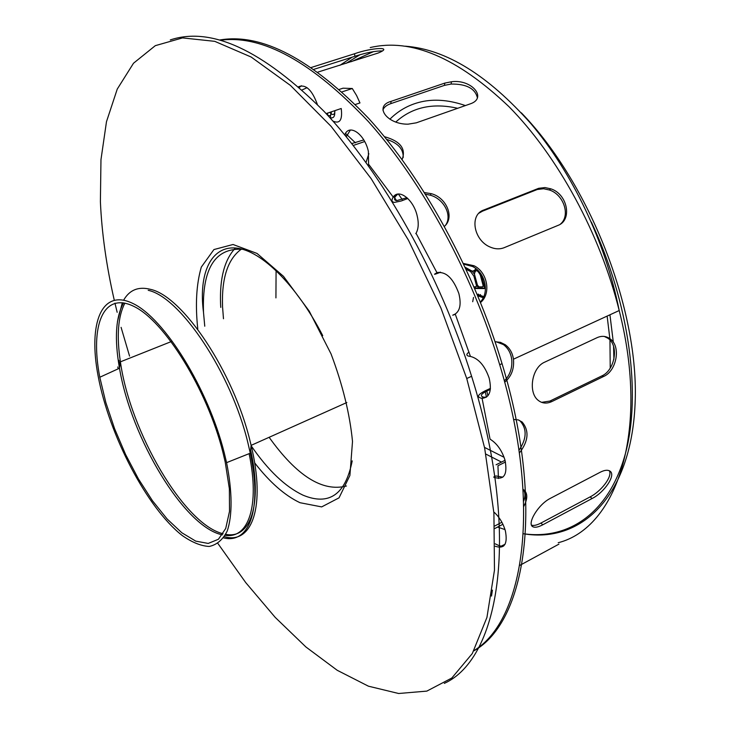 <?xml version="1.0" encoding="UTF-8"?>
<svg xmlns="http://www.w3.org/2000/svg" width="730" height="730" viewBox="0 0 730 730"><rect width="100%" height="100%" fill="white"/><g stroke="black" fill="none" stroke-linecap="round" stroke-linejoin="round"><path stroke-width="1.09" d="M519.787 565.394L558.943 544.133M544.689 362.153L597.24 337.598C601.785 335.645 605.991 336.001 609.86 338.684C621.367 346.13 616.613 370.968 603.728 376.415L551.78 401.591C546.724 403.882 542.235 403.489 538.293 400.414C527.927 392.704 531.632 367.564 544.689 362.153M541.587 402.349L549.891 401.062L601.803 375.932C614.678 370.502 619.423 345.691 607.926 338.255L604.312 336.439M477.402 97.765C475.139 88.467 466.361 83.895 451.085 84.041L444.442 85.374L390.778 103.651C386.571 105.12 383.934 107.255 382.885 110.047M391.098 101.351L444.826 83.092L451.478 81.76C471.626 78.94 487.749 98.048 470.275 103.861L416.282 122.832L408.034 124.173C387.238 124.511 373.495 106.178 391.098 101.351L390.778 103.651M560.521 224.019C570.705 215.587 563.742 194.499 549.361 189.982L543.595 188.742L537.307 189.49L482.53 211.143L478.926 213.196M483.844 209.975L538.667 188.313L544.972 187.564L550.739 188.805C567.621 193.943 572.566 220.241 557.966 225.415L504.156 247.689C499.658 249.441 494.867 249.176 489.784 246.904C473.624 239.987 469.217 214.739 483.844 209.975L482.53 211.143M550.311 498.38L600.306 472.191C604.394 470.129 607.524 469.728 609.705 470.959C616.74 474.582 604.148 492.64 591.984 498.572L542.718 524.833C538.165 527.206 534.844 527.827 532.763 526.686C526.823 523.948 537.928 504.585 550.311 498.38M531.504 525.144C533.676 525.91 536.824 525.217 540.966 523.045L590.214 496.847C600.854 491.527 612.871 476.444 609.294 470.74M382.529 50.917C375.676 50.817 366.496 52.606 354.981 56.274L314.046 69.295M311.382 67.443L354.461 53.783C371.689 47.532 394.674 46.373 378.058 53.071L317.952 72.087M307.075 87.682L302.229 89.89M351.769 143.582L363.768 139.923M364.681 141.538L353.247 145.471M350.391 130.031L346.239 136.738M344.743 134.886C349.049 123.288 364.617 133.873 368.367 151.356L368.613 166.038M403.197 157.516C403.535 149.029 398.005 142.989 386.599 139.375M384.409 136.674C400.323 141.1 406.227 148.728 402.102 159.578M438.301 272.327C436.522 273.339 437.051 273.321 439.871 272.272L440.135 272.171M440.546 272.199L437.635 273.339C433.866 274.736 433.529 274.599 436.631 272.929L436.996 272.755C445.857 271.241 453.129 278.13 458.823 293.433C461.351 303.762 460.146 310.615 455.21 314L454.845 314.183C451.751 315.625 451.906 315.634 455.301 314.219M480.331 301.946C489.657 292.684 485.459 272.728 472.584 266.505L463.742 264.141M463.413 263.439L474.062 265.757C487.667 272.299 491.327 293.871 480.55 302.485M493.672 477.082L495.898 475.96L502.842 477.164M489.985 438.703L490.058 439.159C496.884 443.356 501.866 450.319 504.987 460.064C507.742 474.619 504.129 480.367 494.146 477.338M518.966 450.337C526.722 438.803 527.151 429.067 520.244 421.119L518.774 420.069M513.528 419.44L518.245 419.896L522.16 422.022C529.433 430.819 528.493 441.166 519.349 453.065M505.479 461.999L497.951 465.758L498.426 478.515M496.071 464.791L505.06 460.301M492.412 590.132L491.509 596.082M502.185 545.639L505.032 544.297M495.259 543.85L499.694 545.967L503.618 546.049M494.438 512.496C499.603 517.433 503.253 523.574 505.397 530.929C507.824 544.142 504.448 549.252 495.268 546.259M523.656 501.145C525.481 496.236 525.335 492.348 523.227 489.492M523.091 489.41L524.104 490.076C527.754 493.544 527.653 498.964 523.802 506.328M502.915 524.268L494.867 528.493M494.748 525.992L501.884 522.251M469.025 352.052C465.84 354.424 466.169 355.875 469.992 356.386L470.439 356.432C478.606 358.503 484.848 365.739 489.173 378.158C492.02 390.833 489.657 397.558 482.083 398.334L481.645 398.288C476.535 397.111 477.675 394.638 485.048 390.879L490.441 388.36M490.35 389.4L486.81 391.052C480.705 394.173 479.738 396.226 483.926 397.22L486.591 397.056M504.311 380.85C509.878 375.348 512.369 368.34 511.767 359.835C510.982 353.32 508.208 348.246 503.463 344.615L496.081 341.722M495.077 341.759L500.433 342.343L505.242 344.715C509.795 348.183 512.533 353.01 513.455 359.196C514.331 368.851 511.402 376.525 504.676 382.21M397.777 194.107L395.332 196.571C393.963 199.035 394.392 200.385 396.627 200.631L406.948 197.675M407.815 198.487L401.199 200.996L394.483 202.393C391.791 202.091 391.289 200.449 392.977 197.456L393.224 197.082C398.69 188.404 413.08 199.089 416.994 215.094C418.901 222.787 418.582 228.846 416.036 233.262L415.79 233.646M445.711 224.995C452.454 215.323 443.803 198.724 430.198 195.175L425.544 194.235M424.504 192.583L431.248 193.66C446.614 197.602 454.79 217.567 444.424 226.355M301.326 85.711L299.455 87.408M298.643 86.688C305.852 84.069 312.093 89.991 317.368 104.436M473.806 650.886C525.6 622.261 545.374 506.209 502.039 363.659C474.336 271.186 423.217 178.275 368.632 118.379C311.409 58.957 261.778 32.823 219.757 39.986M473.952 650.631C524.131 620.381 542.436 505.206 499.703 364.735C472.301 273.367 422.104 181.487 368.294 121.481C311.883 61.849 262.627 34.748 220.524 40.196M474.692 275.128L477.447 285.184L478.962 286.853L482.475 286.863L483.16 285.631L480.313 275.073C477.438 269.726 475.486 269.334 474.464 273.887L474.692 275.128M483.233 297.767L477.812 295.805M465.238 267.326L472.109 271.113L473.514 270.958L476.307 268.969M474.016 286.844L475.814 286.853L476.489 285.64L473.943 276.232L470.585 271.524L466.187 269.352M477.128 294.172L483.753 296.645M481.088 274.17L484.875 287.93L484.528 288.551L474.728 288.514M342.133 91.861L352.289 88.503L356.605 95.557L359.963 102.939L355.391 104.481M339.377 89.388L343.018 88.193L352.289 88.503M220.752 307.403L220.579 303.899C219.611 278.139 224.575 259.506 235.452 247.99M346.449 485.988C322.56 492.184 296.791 475.951 269.133 437.306M223.48 318.764L222.559 306.883C221.482 278.139 227.806 258.849 241.53 249.021M170.3 39.922C211.262 26.307 262.499 50.105 323.983 111.298C382.757 173.475 440.007 274.772 471.598 376.288C521.229 533.375 500.014 658.36 444.324 683.371M117.156 312.285L114.957 303.132M114.245 300.066C106.407 265.921 101.789 233.125 100.393 201.681L100.968 159.678L106.48 121.709L117.256 89.078L133.517 63.227L155.317 45.661L182.546 37.905L214.748 41.336L251.129 57.013L290.476 85.456L331.155 126.418L371.214 178.74L408.508 240.289L440.947 308.078L466.744 378.514L484.665 448.129L493.909 513.008L494.475 570.157L486.937 617.425L472.31 653.523L451.824 678.015L426.831 691.109L398.635 693.5L368.413 686.182L337.214 670.286L305.906 646.972L275.21 617.388L245.718 582.577L217.923 543.512M129.557 356.103L121.08 327.332M275.931 297.904L276.086 270.474M224.21 452.7C208.004 388.378 164.469 318.517 133.115 303.58C101.561 287.875 88.029 323.253 98.112 375.95C109.162 435.235 146.94 507.916 182.117 535.437C191.935 542.344 200.96 546.022 209.2 546.46C216.764 544.881 222.76 539.762 227.185 531.111C232.487 515.708 232.414 491.783 226.574 462.656L224.21 452.7M222.805 451.861C206.982 389.136 164.542 321.036 133.937 306.436C103.122 291.078 89.872 325.653 99.791 377.255L105.85 402.549L114.583 428.683L125.596 454.489L138.399 478.871L152.451 500.725L167.152 519.012L181.825 532.763L195.759 541.131L208.214 543.439L218.434 539.251L225.725 528.465L229.503 511.392L229.375 488.799L225.187 461.917L222.805 451.861M332.944 121.089C339.842 124.164 342.607 119.975 341.229 108.505L326.127 113.588M327.715 115.303L327.542 113.104M327.587 115.167L327.779 113.031M330.243 118.087L331.119 111.909M326.283 113.533L327.615 115.066M327.715 115.139C330.042 116.471 331.256 115.367 331.347 111.827M330.48 117.722C333.738 118.515 335.143 116.17 334.687 110.704M326.52 113.451L327.542 115.121M329.823 112.338L331.174 113.88M331.283 113.971C333.601 115.267 334.805 114.154 334.906 110.631M549.891 401.062L551.78 401.591M601.803 375.932L603.728 376.415M444.442 85.374L444.826 83.092M536.514 189.773L537.882 188.596M540.966 523.045L542.718 524.833M590.214 496.847L591.984 498.572M354.981 56.274L354.461 53.783M437.708 272.482L436.631 272.929M481.645 398.288L483.926 397.22M395.332 196.571L392.977 197.456M395.578 196.188L394.966 195.293M346.358 136.2L344.834 134.685M355.446 142.843L345.527 133.389M487.905 395.815L486.81 391.052M402.203 199.472L398.379 194.034M352.207 57.159L339.915 65.326M486.472 397.147L485.267 391.827M436.996 272.755L416.036 233.262M490.058 439.159L482.083 398.334M470.439 356.432L455.21 314M393.224 197.082L368.878 164.615M497.605 527.06L505.005 529.588M523.346 533.739C568.195 540.063 608.802 513.719 625.263 454.151C641.551 394.684 629.598 303.452 591.355 222.102M465.384 105.576C450.41 100.393 436.549 98.961 423.811 101.287C410.634 103.788 399.328 109.765 389.875 119.209M368.851 153.701L366.04 162.462M485.824 454.069L501.501 462.081M613.921 359.297L613.574 346.467M613.319 342.306L609.942 314.794M484.51 447.39L504.092 457.309M610.225 368.093L609.961 340.08M607.926 338.255L609.86 338.684L607.132 316.09M457.673 108.286C432.689 102.656 412.058 107.237 395.788 122.047M523.592 533.776C580.815 543.385 630.985 497.303 635.082 403.964C639.517 311.026 590.159 183.814 521.339 112.822M558.204 542.728C616.348 528.009 650.111 432.406 619.204 310.533C600.188 233.81 557.711 156.047 508.983 106.689C457.445 57.633 411.2 37.914 370.238 47.559M466.014 268.978L466.817 268.64L465.375 267.609M470.585 271.524L471.717 271.049L466.817 268.64L467.209 268.321M473.943 276.232L474.883 275.83M474.5 274.206L471.918 270.93M483.698 296.772L479.729 295.267L477.776 295.723M484.875 288.067L474.527 288.031M478.442 286.68L477.174 286.324M477.84 286.917L480.979 286.863M484.519 286.936L483.853 286.333M483.616 286.379L484.282 285.695M480.313 275.073L481.262 274.672M477.657 270.146L476.288 270.611M483.077 285.184L484.036 284.782M473.761 270.985L474.628 272.007M475.796 270.684L474.646 270.483L475.604 268.932M473.542 270.876L474.646 270.483M473.724 270.684L474.984 270.41L476.097 268.932M476.936 286.37L477.612 285.622M476.398 285.184L477.338 284.782M479.656 295.267L480.504 294.582M478.497 294.099L477.657 295.44M352.216 460.867C345.5 494.593 329.102 506.027 303.014 495.168C285.311 486.782 268.056 470.357 251.248 445.893M204.756 326.21L203.497 312.312C201.982 268.622 215.012 247.625 242.588 249.295M197.784 328.984C195.184 304.748 196.361 284.116 201.316 267.08L213.936 249.55L233.043 244.495L257.042 253.447L283.477 276.332L309.237 311.144L331.046 353.913C342.662 384.737 349.816 413.919 352.508 441.458L349.898 475.476L339.039 497.842L321.665 506.903L299.984 502.705C284.782 495.506 269.671 482.22 254.651 462.838M224.393 536.669C251.914 544.936 266.012 506.611 251.12 445.364L250.326 442.115C233.691 371.926 182.701 296.051 150.471 289.345C138.481 286.269 129.548 289.865 123.662 300.139M122.339 302.695L117.448 321.592M118.917 360.337L119.811 365.748M117.804 366.944L118.15 368.851M223.581 537.9C249.067 544.297 262.49 509.723 250.29 453.193L247.963 443.119C231.273 372.957 180.346 297.064 148.208 290.312M123.58 302.868C115.678 317.139 114.318 338.921 119.492 368.23C131.218 438.447 184.544 527.407 222.367 534.844M225.187 535.327C248.355 538.986 260.072 506.027 249.112 453.668M124.876 303.114C117.995 316.4 116.499 335.973 120.404 361.843C130.177 431.868 184.051 524.56 223.097 533.739M225.734 534.305C250.262 539.488 262.763 505.032 250.655 450.109M451.085 84.041L451.478 81.76M549.361 189.982L550.739 188.805M531.759 525.655L532.754 526.686M472.584 266.505L474.062 265.757M520.244 421.119L522.16 422.022M503.463 344.615L505.242 344.715M430.198 195.175L431.248 193.66M394.702 197.921L396.627 200.631M351.376 61.658L373.568 51.575M513.455 359.196L619.204 310.533C605.426 241.52 572.019 172.335 531.139 123.918C487.996 75.245 446.094 49.339 405.433 46.191M359.899 54.796L346.148 63.328M502.039 363.659L499.703 364.735M476.489 285.64L477.466 285.229M483.16 285.631L484.145 285.211M472.702 301.727L473.505 297.429M203.497 312.312C198.35 273.567 211.043 245.499 236.292 248.072C261.45 250.427 297.119 285.868 322.733 335.636M466.744 378.514L471.598 376.288M346.841 402.522L251.12 445.364L250.29 453.193L226.574 462.656M99.791 377.255L119.492 368.23L120.404 361.843L171.203 341.613"/></g></svg>
